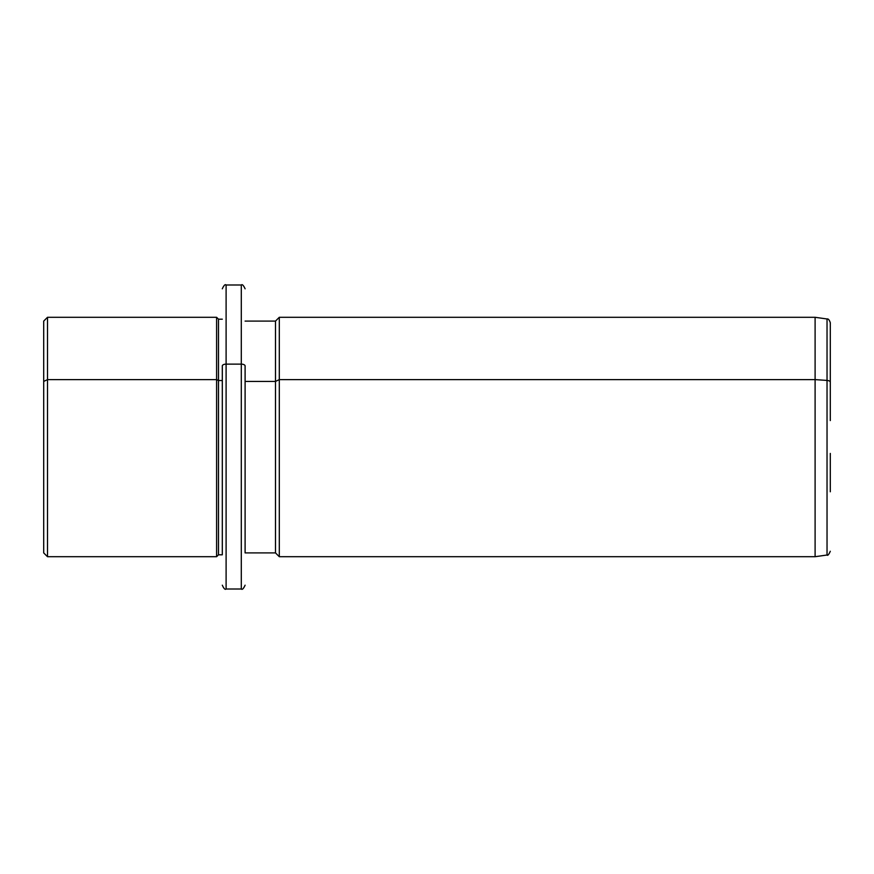 <?xml version="1.0" encoding="UTF-8"?>
<svg xmlns="http://www.w3.org/2000/svg" width="874" height="874" viewBox="0 0 874 874"><rect width="100%" height="100%" fill="white"/><g stroke="black" fill="none" stroke-linecap="round" stroke-linejoin="round"><path stroke-width="1.31" d="M222.302 554.804L222.302 365.944A3.802 1.824 0 0 1 226.104 364.13L226.104 285L226.104 364.13A3.802 1.824 180 0 0 222.302 365.944L222.302 554.804L218.5 554.804L218.5 319.196L218.5 380.529L216.599 379.611L218.5 380.529L218.5 554.804L216.599 556.705L216.599 317.295L216.599 379.611L47.502 379.611L216.599 379.611L216.599 556.705L47.502 556.705L47.502 317.295L47.502 379.611L43.7 381.435L47.502 379.611L47.502 556.705L43.7 552.903L43.7 381.435L43.7 492.565M43.7 381.435L43.7 321.097L47.502 317.295L216.599 317.295L218.5 319.196L222.302 319.196M218.5 380.529L222.302 380.529L218.5 380.529M226.104 364.13L226.104 589L226.104 364.13L241.3 364.13L226.104 364.13M245.102 288.802C243.496 285.295 242.229 284.039 241.3 285L241.3 589L241.3 285L226.104 285C225.175 284.039 223.908 285.295 222.302 288.802M245.102 365.944A3.802 1.824 180 0 0 241.3 364.13A3.802 1.824 0 0 1 245.102 365.944L245.102 552.903L245.102 365.944M245.102 381.435L275.496 381.435L275.496 552.903L275.496 381.435L245.102 381.435M830.3 420.569L830.3 382.222A3.802 1.824 180 0 0 827.033 380.419L827.033 555.023L827.033 380.419A3.802 1.824 0 0 1 830.3 382.222L830.3 322.735C829.317 319.862 828.224 318.606 827.033 318.977L827.033 380.419L815.103 379.611L815.103 556.705L815.103 379.611L827.033 380.419L827.033 318.977L815.103 317.295L815.103 379.611L279.298 379.611L815.103 379.611L815.103 317.295L279.298 317.295L279.298 379.611L279.298 317.295L275.496 321.097L275.496 381.435L279.298 379.611L279.298 556.705L279.298 379.611L275.496 381.435L275.496 321.097L245.102 321.097M830.3 453.431L830.3 491.778M245.102 585.198C243.496 588.705 242.229 589.961 241.3 589L226.104 589C225.153 589.961 223.897 588.694 222.302 585.198M830.3 551.265C828.803 554.608 827.711 555.864 827.033 555.023L815.103 556.705L279.298 556.705L275.496 552.903L245.102 552.903"/></g></svg>
